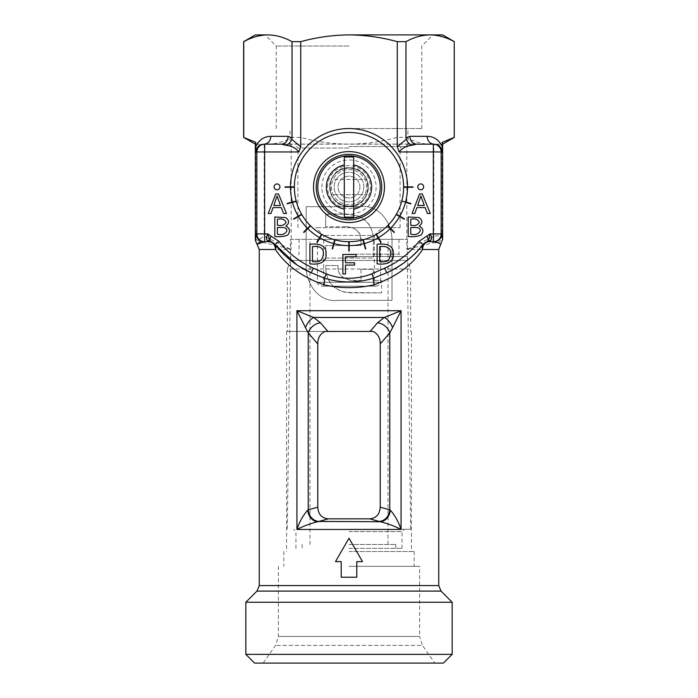 <?xml version="1.0" encoding="UTF-8"?>
<svg xmlns="http://www.w3.org/2000/svg" width="698" height="698" viewBox="0 0 698 698"><rect width="100%" height="100%" fill="white"/><g stroke="black" fill="none" stroke-linecap="round" stroke-linejoin="round"><path stroke-width="0.52" stroke-dasharray="3.49 2.62" d="M349 155.855A31.218 31.218 0 0 1 376.03 202.682A31.218 31.218 0 0 1 321.97 202.682A31.218 31.218 0 0 1 349 155.855M344.315 217.122L344.315 157.024M353.685 217.122L353.685 157.024M368.116 187.073A19.116 19.116 0 0 0 339.437 170.513A19.116 19.116 0 0 0 339.437 203.633A19.116 19.116 0 0 0 368.116 187.073A19.116 19.116 0 0 0 339.437 170.513A19.116 19.116 0 0 0 339.437 203.633A19.116 19.116 0 0 0 368.116 187.073A19.116 19.116 0 0 1 349 206.189A19.116 19.116 0 0 1 329.884 187.073A19.116 19.116 0 0 1 349 167.956A19.116 19.116 0 0 1 368.116 187.073A19.116 19.116 0 0 0 366.537 179.465L331.463 179.465C337.047 164.388 360.936 164.37 366.537 179.465L331.463 179.465A19.116 19.116 0 0 0 331.463 194.681L366.537 194.681L331.463 194.681C337.064 209.775 360.953 209.758 366.537 194.681A19.116 19.116 0 0 0 368.116 187.073M359.924 187.073A10.924 10.924 0 0 0 343.538 177.615A10.924 10.924 0 0 0 343.538 196.531A10.924 10.924 0 0 0 359.924 187.073A10.924 10.924 0 0 0 343.538 177.615A10.924 10.924 0 0 0 343.538 196.531A10.924 10.924 0 0 0 359.924 187.073M381.588 292.907L345.458 292.383C332.135 288.754 325.547 279.811 325.704 265.563L338.033 265.563C336.68 278.493 350.867 282.166 361.006 280.395L353.075 280.395C342.369 279.409 337.352 274.462 338.033 265.563L325.704 265.563C325.748 282.716 334.351 291.834 351.53 292.907L381.588 292.907L381.588 280.404L373.334 280.404L381.588 280.404M373.334 269.28L373.334 280.404L373.334 269.28L361.006 269.28L373.334 269.28M361.006 269.28L361.006 280.395L361.006 269.28M392.014 300.341L338.417 300.341C318.646 302.967 305.523 283.475 306.16 265.179L306.16 206.687L359.802 206.687C379.581 204.025 392.677 223.552 392.014 241.857L392.014 300.341L338.626 300.341C318.873 303.098 305.471 283.597 306.16 265.179L306.16 206.687L359.583 206.687C379.354 203.895 392.73 223.43 392.014 241.857L392.014 300.341M345.972 226.737L325.704 226.737L345.972 226.737C356.669 227.731 361.686 232.67 361.014 241.56C360.665 231.902 355.648 226.963 345.972 226.737M361.014 241.56L361.014 245.548L325.704 245.548L361.014 245.548L361.014 241.56M325.704 245.548L325.704 258.051L373.343 258.051L325.704 258.051L325.704 245.548M373.343 241.534L373.343 258.051L373.343 241.534C373.282 224.407 364.67 215.307 347.517 214.234L325.704 214.234C336.384 213.536 347.081 214.077 357.777 215.865C368.474 220.795 373.657 229.354 373.343 241.534M325.704 214.234L325.704 226.737L325.704 214.234M442.645 144.154L442.192 142.375L442.192 144.154L427.63 144.154L442.192 144.154M420.868 195.998L417.657 205.474L424.305 205.474L420.868 195.998M425.117 207.576L416.924 207.576L414.786 213.492L412.073 213.492L419.55 193.983L422.334 193.983L430.317 213.492L427.368 213.492L425.117 207.576M410.738 227.504L410.738 234.196C415.371 235.305 418.53 234.188 420.205 230.855C420.405 226.37 413.923 227.74 410.738 227.504M410.738 219.312L410.738 225.201C414.978 226.161 417.866 225.201 419.402 222.304C417.936 219.312 415.048 218.308 410.738 219.312M408.173 236.509L408.173 216.999L419.07 217.593C422.796 220.42 422.848 223.264 419.219 226.135C423.442 228.403 423.991 231.431 420.868 235.226C417.011 236.561 412.78 236.988 408.173 236.509M377.112 244.309C384.24 243.375 394.169 244.44 393.218 253.967C394.239 263.486 384.249 264.847 377.112 263.827L377.112 244.309M379.677 261.514C386.404 262.902 390.025 260.371 390.548 253.924C391.36 247.179 385.183 245.853 379.677 246.621L379.677 261.514M354.628 265.092L345.475 265.092L345.475 273.965L342.901 273.965L342.901 254.456L356.059 254.456L356.059 256.768L345.475 256.768L345.475 262.788L354.628 262.788L354.628 265.092M312.46 246.621L312.46 261.514C319.187 262.902 322.808 260.371 323.331 253.924C324.142 247.179 317.965 245.853 312.46 246.621M309.895 244.309C317.032 243.375 326.952 244.44 326.01 253.967C327.022 263.486 317.032 264.847 309.895 263.827L309.895 244.309M285.875 226.135C290.089 228.403 290.638 231.431 287.524 235.226C283.667 236.561 279.436 236.988 274.82 236.509L274.82 216.999L285.718 217.593C289.452 220.42 289.504 223.264 285.875 226.135M277.394 227.504L277.394 234.196C282.027 235.305 285.185 234.188 286.861 230.855C287.061 226.37 280.579 227.74 277.394 227.504M273.834 205.474L280.491 205.474L277.054 195.998L273.834 205.474M277.394 225.201C281.634 226.161 284.522 225.201 286.058 222.304C284.592 219.312 281.704 218.308 277.394 219.312L277.394 225.201M281.294 207.576L273.11 207.576L270.972 213.492L268.259 213.492L275.727 193.983L278.519 193.983L286.494 213.492L283.554 213.492L281.294 207.576M277.01 183.958A2.923 2.923 0 0 0 274.087 186.889A2.923 2.923 0 0 0 277.01 189.812A2.923 2.923 0 0 0 279.942 186.889A2.923 2.923 0 0 0 277.01 183.958M403.706 186.881L412.989 186.881A63.989 63.989 0 0 1 412.989 187.265L403.706 187.265M376.187 234.545L380.829 242.59A63.989 63.989 0 0 0 381.16 242.389L376.519 234.354M362.969 239.964L365.377 248.933A63.989 63.989 0 0 0 365.752 248.828L363.344 239.859M349.192 241.778L349.192 251.062A63.989 63.989 0 0 1 348.808 251.062L348.808 241.778M335.031 239.964L332.623 248.933A63.989 63.989 0 0 1 332.248 248.828L334.656 239.859M319.902 237.861L317.171 242.59A63.989 63.989 0 0 1 316.84 242.389L321.481 234.354M307.757 228.595L303.892 232.46A63.989 63.989 0 0 1 303.613 232.181L310.182 225.62M301.527 214.26L293.483 218.902A63.989 63.989 0 0 0 293.684 219.233L301.719 214.591M296.109 201.041L287.14 203.45A63.989 63.989 0 0 0 287.244 203.825L292.514 202.411M294.294 186.881L285.011 186.881A63.989 63.989 0 0 0 285.011 187.265L294.294 187.265M403.627 187.073A54.627 54.627 0 0 0 349 132.446A54.627 54.627 0 0 0 294.373 187.073A54.627 54.627 0 0 0 349 241.7A54.627 54.627 0 0 0 403.627 187.073M401.891 201.041L410.86 203.45A63.989 63.989 0 0 1 410.756 203.825L405.486 202.411M396.281 214.591L404.317 219.233A63.989 63.989 0 0 0 404.517 218.902L399.788 216.171M390.243 228.595L394.108 232.46A63.989 63.989 0 0 0 394.387 232.181L387.818 225.62M349 227.653L400.111 227.653L349 227.653M382.164 227.653L315.836 227.653L382.164 227.653L374.364 235.453L323.636 235.453L374.364 235.453L374.364 286.18L323.636 286.18L374.364 286.18M423.651 186.846A2.923 2.923 0 0 0 420.728 183.923A2.923 2.923 0 0 0 417.797 186.846A2.923 2.923 0 0 0 420.728 189.769A2.923 2.923 0 0 0 423.651 186.846M349 167.756C324.073 166.552 324.09 207.594 349 206.39C373.945 207.585 373.884 166.534 349 167.756A19.317 19.317 0 0 1 368.317 187.073A19.317 19.317 0 0 1 349 206.39A19.317 19.317 0 0 1 329.683 187.073A19.317 19.317 0 0 1 349 167.756A19.317 19.317 0 0 1 368.317 187.073A19.317 19.317 0 0 1 349 206.39A19.317 19.317 0 0 1 329.683 187.073A19.317 19.317 0 0 1 349 167.756M349 219.853A32.78 32.78 0 0 0 377.382 170.687A32.78 32.78 0 0 0 320.618 170.687A32.78 32.78 0 0 0 349 219.853M377.47 322.842A11.709 8.804 41.2 0 1 389.781 332.972L401.071 310.715L401.071 529.459L296.929 529.459C303.141 526.222 310.069 523.648 317.703 521.738L328.191 518.841L369.809 518.841C376.292 518.125 379.764 514.243 380.218 507.176L380.218 343.878C380.253 338.033 377.897 333.888 373.151 331.445L370.097 331.445L377.47 322.842L384.293 317.477L401.071 310.715L296.929 310.715L296.929 529.459C299.451 521.851 303.045 515.412 307.713 510.142A11.709 9.292 77.2 0 0 317.703 521.738L380.297 521.738C387.931 523.648 394.859 526.222 401.071 529.459C398.549 521.851 394.955 515.412 390.287 510.142L380.218 507.176M290.473 239.362L407.527 239.362L290.473 239.362L290.473 260.433L407.527 260.433L290.473 260.433L287.349 269.009L410.651 269.009L287.349 269.009L287.349 331.445L327.903 331.445L286.573 331.445L324.849 331.445C320.12 333.862 317.764 338.007 317.782 343.878L317.782 507.176C318.227 514.225 321.691 518.117 328.191 518.841M287.349 331.445L324.849 331.445M349 551.507L414.158 551.507L349 551.507M373.151 331.445L327.903 331.445L320.53 322.842L313.707 317.477L296.929 310.715L308.219 332.972L308.219 509.828A11.709 10.042 74.5 0 0 318.96 521.415M349 566.331L419.62 566.331L349 566.331M380.602 239.362L317.398 239.362L380.602 239.362L380.602 282.28L317.398 282.28L380.602 282.28C381.361 283.292 380.061 284.592 376.702 286.18L321.298 286.18L376.702 286.18M369.809 518.841L380.297 521.738A11.709 9.292 -77.2 0 0 390.287 510.142M379.04 521.415A11.709 10.042 -74.5 0 0 389.781 509.828L389.781 332.972L380.218 343.878M317.782 507.176L307.713 510.142M320.53 322.842A11.709 8.804 138.8 0 0 308.219 332.972L317.782 343.878M392.608 327.615A11.709 5.34 61.4 0 0 384.293 317.477L313.707 317.477A11.709 5.34 118.6 0 0 305.392 327.615M296.964 264.926L297.941 265.572M257.309 244.344L260.45 242.04C269.445 243.698 279.689 246.185 291.171 249.5L264.176 236.299L257.475 240.304L255.852 239.222C255.677 241.098 255.52 241.089 255.355 239.178M269.035 241.7A7.8 7.8 0 0 1 275.187 244.701A7.8 7.8 0 0 0 269.035 241.7L264.655 241.7M270.37 144.076L427.63 144.076C420.292 143.509 413.076 141.284 405.966 137.393L397.267 137.393C381.474 141.755 365.386 144.006 349 144.154C332.614 144.006 316.526 141.755 300.733 137.393L292.034 137.393C284.924 141.284 277.708 143.509 270.37 144.076L255.808 144.154L255.808 142.375L243.646 137.393M335.485 561.62L341.2 561.62L341.2 577.229L356.8 577.229L356.8 561.62L362.515 561.62L349 538.21L335.485 561.62M454.354 137.393L442.192 142.375M437.978 242.703A7.8 7.695 174 0 0 442.148 235.898C441.904 235.174 439.129 235.313 433.824 236.299L406.829 249.5L432.524 242.904L437.978 242.703L440.691 244.344M433.345 241.7L428.965 241.7A7.8 7.8 0 0 0 422.814 244.701A7.8 7.8 0 0 1 428.965 241.7M257.475 240.304L260.45 242.04M255.808 144.154L270.37 144.154M255.355 144.154L255.808 142.375M442.645 239.178L442.148 235.898L442.148 144.154M416.584 144.154L433.868 144.154M442.645 34.9L430.09 34.9C421.906 35.048 413.862 37.299 405.966 41.662L405.966 137.393M430.099 34.9C438.292 35.048 446.336 37.299 454.232 41.662L454.232 137.393M243.768 137.393L243.768 41.662C251.664 37.299 259.708 35.048 267.901 34.9L255.355 34.9M427.289 144.154L270.711 144.154M452.173 602.234L245.827 602.234M432.524 242.904A7.8 4.877 71.9 0 0 433.824 236.299L433.824 144.154M452.173 654.358L245.827 654.358M443.431 663.1L254.569 663.1M264.132 144.154L281.416 144.154M405.966 41.662L397.267 41.662L397.267 137.393M267.901 34.9C276.094 35.048 284.138 37.299 292.034 41.662L292.034 137.393M292.034 41.662L300.733 41.662L300.733 137.393M300.733 41.662C316.526 37.299 332.614 35.048 349 34.9C365.386 35.048 381.474 37.299 397.267 41.662M434.845 663.1L263.155 663.1L434.845 663.1L422.447 645.397L275.553 645.397L422.447 645.397L419.62 636.445L278.38 636.445L275.553 645.397L263.155 663.1M349 128.545L421.767 128.545L349 128.545M349 46.024L276.234 46.024L349 46.024M349 146.493L407.92 146.493L349 146.493M349 529.267L410.651 529.267L349 529.267M349 256.524L407.335 256.524L349 256.524M349 548.384L402.065 548.384L349 548.384M349 544.484L395.818 544.484L349 544.484M349 239.362L398.942 239.362L349 239.362M366.555 187.073A17.555 17.555 0 0 0 340.223 171.865A17.555 17.555 0 0 0 340.223 202.28A17.555 17.555 0 0 0 366.555 187.073A17.555 17.555 0 0 0 340.223 171.865A17.555 17.555 0 0 0 340.223 202.28A17.555 17.555 0 0 0 366.555 187.073M363.824 187.073A14.824 14.824 0 0 0 341.584 174.23A14.824 14.824 0 0 0 341.584 199.916A14.824 14.824 0 0 0 363.824 187.073A14.824 14.824 0 0 0 341.584 174.23A14.824 14.824 0 0 0 341.584 199.916A14.824 14.824 0 0 0 363.824 187.073M327.536 187.073A21.464 21.464 0 0 1 359.732 168.488A21.464 21.464 0 0 1 359.732 205.657A21.464 21.464 0 0 1 327.536 187.073M349 148.055L297.889 148.055L349 148.055M259.255 249.5L291.171 249.5L291.171 144.154M259.255 585.57L438.745 585.57M406.829 144.154L406.829 249.5L438.745 249.5M264.176 144.154L264.176 236.299M255.852 144.154L255.852 239.222M256.969 591.093L441.031 591.093M321.883 187.073A27.117 27.117 0 0 1 362.559 163.585A27.117 27.117 0 0 1 362.559 210.56A27.117 27.117 0 0 1 321.883 187.073M278.38 566.331L278.38 636.445L419.62 636.445L419.62 566.331M349 254.185L398.942 254.185L349 254.185M349 531.606L402.065 531.606L349 531.606M400.111 227.653L400.111 148.055L401.673 146.493M297.889 227.653L297.889 148.055L296.327 146.493M286.573 331.445L286.573 551.507M411.427 331.445L411.427 551.507M283.842 551.507L283.842 566.331M414.158 551.507L414.158 566.331M407.527 239.362L407.527 260.433L410.651 269.009L410.651 331.445M323.636 286.18L323.636 235.453L315.836 227.653M421.767 128.545L421.767 46.024L432.891 34.9M276.234 128.545L276.234 46.024L265.109 34.9M317.398 239.362L317.398 282.28C316.639 283.292 317.939 284.592 321.298 286.18M407.92 146.493L407.92 128.545M290.08 146.493L290.08 128.545M290.665 256.524L287.349 529.267M407.335 256.524L410.651 529.267M398.942 239.362L398.942 254.185L401.289 256.524M299.058 239.362L299.058 254.185L296.711 256.524M302.182 544.484L302.182 548.384M395.818 544.484L395.818 548.384M402.065 548.384L402.065 531.606L404.404 529.267M295.935 548.384L295.935 531.606L293.596 529.267M388.018 544.484L388.018 239.362M309.982 544.484L309.982 239.362"/><path stroke-width="1.05" d="M344.315 164.929L344.315 209.217A22.633 22.633 0 0 1 344.315 164.929L344.315 157.024L353.685 157.024L353.685 217.122L344.315 217.122L344.315 209.217M317.782 187.073A31.218 31.218 0 0 1 349 155.855A31.218 31.218 0 0 1 380.218 187.073A31.218 31.218 0 0 1 349 218.291A31.218 31.218 0 0 1 317.782 187.073M353.685 164.929A22.633 22.633 0 0 1 353.685 209.217M420.868 195.998L417.657 205.474L424.305 205.474L420.868 195.998M416.924 207.576L414.786 213.492L412.073 213.492L419.55 193.983L422.334 193.983L430.317 213.492L427.368 213.492L425.117 207.576L416.924 207.576M410.738 219.312L410.738 225.201C414.978 226.161 417.866 225.201 419.402 222.304C417.936 219.312 415.048 218.308 410.738 219.312M410.738 227.504L410.738 234.196C415.371 235.305 418.53 234.188 420.205 230.855C420.405 226.37 413.923 227.74 410.738 227.504M408.173 216.999L419.07 217.593C422.796 220.42 422.848 223.264 419.219 226.135C423.442 228.403 423.991 231.431 420.868 235.226C417.011 236.561 412.78 236.988 408.173 236.509L408.173 216.999M377.112 244.309C384.24 243.375 394.169 244.44 393.218 253.967C394.239 263.486 384.249 264.847 377.112 263.827L377.112 244.309M379.677 246.621L379.677 261.514C386.404 262.902 390.025 260.371 390.548 253.924C391.36 247.179 385.183 245.853 379.677 246.621M345.475 265.092L345.475 273.965L342.901 273.965L342.901 254.456L356.059 254.456L356.059 256.768L345.475 256.768L345.475 262.788L354.628 262.788L354.628 265.092L345.475 265.092M312.46 246.621L312.46 261.514C319.187 262.902 322.808 260.371 323.331 253.924C324.142 247.179 317.965 245.853 312.46 246.621M309.895 263.827L309.895 244.309C317.032 243.375 326.952 244.44 326.01 253.967C327.022 263.486 317.032 264.847 309.895 263.827M285.875 226.135C290.089 228.403 290.638 231.431 287.524 235.226C283.667 236.561 279.436 236.988 274.82 236.509L274.82 216.999L285.718 217.593C289.452 220.42 289.504 223.264 285.875 226.135M277.394 227.504L277.394 234.196C282.027 235.305 285.185 234.188 286.861 230.855C287.061 226.37 280.579 227.74 277.394 227.504M273.11 207.576L270.972 213.492L268.259 213.492L275.727 193.983L278.519 193.983L286.494 213.492L283.554 213.492L281.294 207.576L273.11 207.576M273.834 205.474L280.491 205.474L277.054 195.998L273.834 205.474M277.394 225.201C281.634 226.161 284.522 225.201 286.058 222.304C284.592 219.312 281.704 218.308 277.394 219.312L277.394 225.201M277.01 183.958A2.923 2.923 0 0 1 279.549 188.347A2.923 2.923 0 0 1 274.48 188.347A2.923 2.923 0 0 1 277.01 183.958M412.989 186.881A63.989 63.989 0 0 1 412.989 187.265L403.706 187.265A54.706 54.706 0 0 0 403.706 186.881L412.989 186.881M376.519 234.354A54.706 54.706 0 0 1 376.187 234.545L380.829 242.59A63.989 63.989 0 0 0 381.16 242.389L376.519 234.354M363.344 239.859A54.706 54.706 0 0 1 362.969 239.964L365.377 248.933A63.989 63.989 0 0 0 365.752 248.828L363.344 239.859M348.808 241.778A54.706 54.706 0 0 0 349.192 241.778L349.192 251.062A63.989 63.989 0 0 1 348.808 251.062L348.808 241.778M334.656 239.859A54.706 54.706 0 0 0 335.031 239.964L332.623 248.933A63.989 63.989 0 0 1 332.248 248.828L334.656 239.859M321.813 234.545L317.171 242.59A63.989 63.989 0 0 1 316.84 242.389L321.481 234.354A54.706 54.706 0 0 0 321.813 234.545L319.902 237.861A58.527 58.527 0 0 0 333.661 243.558M310.453 225.89L303.892 232.46A63.989 63.989 0 0 1 303.613 232.181L310.182 225.62A54.706 54.706 0 0 0 310.453 225.89L307.757 228.595A58.527 58.527 0 0 0 319.571 237.66M301.719 214.591A54.706 54.706 0 0 1 301.527 214.26L293.483 218.902A63.989 63.989 0 0 0 293.684 219.233L301.719 214.591M298.212 216.171A58.527 58.527 0 0 1 292.514 202.411L296.214 201.417A54.706 54.706 0 0 1 296.109 201.041L287.14 203.45A63.989 63.989 0 0 0 287.244 203.825L296.214 201.417M294.294 187.265A54.706 54.706 0 0 1 294.294 186.881L285.011 186.881A63.989 63.989 0 0 0 285.011 187.265L294.294 187.265M401.786 201.417A54.706 54.706 0 0 0 401.891 201.041L410.86 203.45A63.989 63.989 0 0 1 410.756 203.825L405.486 202.411A58.527 58.527 0 0 1 399.788 216.171L396.473 214.26A54.706 54.706 0 0 1 396.281 214.591L404.317 219.233A63.989 63.989 0 0 0 404.517 218.902L396.473 214.26M387.547 225.89L394.108 232.46A63.989 63.989 0 0 0 394.387 232.181L387.818 225.62A54.706 54.706 0 0 1 387.547 225.89L390.243 228.595A58.527 58.527 0 0 1 378.429 237.66M297.941 265.572L311.273 272.778L313.315 268.137L326.219 273.843C341.366 279.715 356.547 279.715 371.781 273.843L384.685 268.137A88.576 88.576 0 0 0 418.975 241.368L430.099 233.891L428.476 240.548L422.988 244.475L418.975 241.368M442.157 151.955L433.345 151.955L433.345 144.154L433.868 144.154L416.584 144.154L411.794 145.341C406.437 145.795 402.214 147.993 399.125 151.955L397.267 146.824L406.219 139.321L405.966 137.846L409.822 136.346L427.106 136.346C434.025 136.494 439.059 139.879 442.192 146.519L442.157 151.955C440.368 143.544 436.608 145.018 433.868 144.154C429.785 143.657 427.534 141.057 427.106 136.346M255.852 239.222C255.677 241.098 255.52 241.089 255.355 239.178L255.355 144.154L243.646 137.393L243.646 41.662L255.355 34.9L267.901 34.9C276.094 35.048 284.138 37.299 292.034 41.662L300.733 41.662C316.526 37.299 332.614 35.048 349 34.9L430.099 34.9L349 34.9C365.386 35.048 381.474 37.299 397.267 41.662L397.267 146.824M300.733 41.662L300.733 146.824L298.875 151.955C295.786 148.002 291.563 145.795 286.206 145.341L281.416 144.154L264.132 144.154C261.392 145.01 257.632 143.544 255.843 151.955L255.808 146.519C258.941 139.879 263.975 136.494 270.894 136.346C270.466 141.057 268.215 143.657 264.132 144.154L264.655 144.154A7.8 7.8 90 0 0 256.855 151.955L255.843 151.955M270.876 236.09L279.026 241.368L275.012 244.475L269.524 240.548L270.876 236.09L267.901 233.891L256.192 233.891A7.8 7.8 -90 0 0 263.992 241.7C256.55 244.64 255.363 244.754 260.45 242.04M313.524 187.073A35.476 35.476 0 0 1 366.738 156.352A35.476 35.476 0 0 1 366.738 217.793A35.476 35.476 0 0 1 313.524 187.073M294.373 187.073A54.627 54.627 0 0 1 376.309 139.766A54.627 54.627 0 0 1 376.309 234.38A54.627 54.627 0 0 1 294.373 187.073M349 219.853A32.78 32.78 0 0 1 320.618 170.687A32.78 32.78 0 0 1 377.382 170.687A32.78 32.78 0 0 1 349 219.853M324.849 331.445L327.903 331.445L324.849 331.445C320.103 333.888 317.747 338.033 317.782 343.878L308.219 332.972L296.929 310.715L296.929 529.459L401.071 529.459C394.859 526.222 387.931 523.648 380.297 521.738L379.04 521.415A11.709 10.042 105.5 0 0 389.781 509.828L390.287 510.142C394.955 515.412 398.549 521.851 401.071 529.459L401.071 310.715L296.929 310.715L313.707 317.477L320.53 322.842A11.709 8.804 -41.2 0 0 308.219 332.972L308.219 509.828L317.782 507.176L317.782 343.878M373.151 331.445L370.097 331.445L373.151 331.445C377.88 333.862 380.236 338.007 380.218 343.878L380.218 507.176C379.773 514.225 376.309 518.117 369.809 518.841L328.191 518.841C321.708 518.125 318.236 514.243 317.782 507.176M320.53 322.842L327.903 331.445L370.097 331.445L377.47 322.842A11.709 8.804 -138.8 0 1 389.781 332.972L380.218 343.878M377.47 322.842L384.293 317.477A11.709 5.34 -118.6 0 1 392.608 327.615L389.781 332.972L389.781 509.828L380.218 507.176M392.608 327.615L401.071 310.715L384.293 317.477L313.707 317.477A11.709 5.34 -61.4 0 0 305.392 327.615M307.713 510.142C303.045 515.412 299.451 521.851 296.929 529.459C303.141 526.222 310.069 523.648 317.703 521.738A11.709 9.292 77.2 0 1 307.713 510.142L308.219 509.828A11.709 10.042 74.5 0 0 318.96 521.415L380.297 521.738A11.709 9.292 102.8 0 0 390.287 510.142M379.04 521.415L369.809 518.841M328.191 518.841L318.96 521.415M371.781 273.843L373.561 278.153L386.727 272.778C402.441 265.327 414.472 255.965 422.814 244.701A7.8 5.156 -142 0 0 422.569 249.5C412.274 265.109 396.124 276.87 374.128 284.775A7.8 2.111 74.4 0 1 373.561 278.153C357.184 283.205 340.807 283.205 324.439 278.153L311.273 272.778A93.645 93.645 0 0 1 275.012 244.475L296.964 264.926M326.219 273.843L324.439 278.153A7.8 2.111 -74.4 0 1 323.872 284.775C302.016 276.975 285.866 265.214 275.431 249.5L259.255 249.5L255.442 240.557M298.875 151.955L264.655 151.955L264.655 241.7L263.992 241.7L269.035 241.7A7.8 7.8 0 0 1 275.187 244.701A7.8 5.156 -38 0 1 275.431 249.5A7.8 6.395 -90 0 0 269.035 241.7L267.447 240.653C266.025 239.091 266.174 236.84 267.901 233.891L269.524 240.548A7.8 6.334 -36.5 0 0 267.447 240.653M374.128 284.775C357.393 288.579 340.641 288.579 323.872 284.775M454.232 137.393L454.232 41.662L454.232 137.393L442.192 142.375L442.645 144.154L442.645 239.178L440.691 244.344C440.447 243.646 438.213 242.764 434.008 241.7L428.965 241.7A7.8 6.395 -90 0 0 422.569 249.5L438.745 249.5L438.745 585.57L259.255 585.57L259.255 249.5M362.515 561.62L349 538.21L335.485 561.62L341.2 561.62L341.2 577.229L356.8 577.229L356.8 561.62L362.515 561.62M255.355 239.178L256.192 233.891M399.125 151.955L433.345 151.955L433.345 233.891L430.099 233.891C431.826 236.84 431.975 239.091 430.553 240.653A7.8 6.334 36.5 0 0 428.476 240.548L427.124 236.09M430.553 240.653L428.965 241.7A7.8 7.8 0 0 0 422.814 244.701L422.988 244.475A93.645 93.645 0 0 1 386.727 272.778L384.685 268.137M442.192 142.375L442.192 146.519M433.345 144.154A7.8 7.8 -90 0 1 441.145 151.955L441.145 233.891L433.345 233.891L433.345 241.7L434.008 241.7A7.8 7.8 -90 0 0 441.808 233.891L442.645 239.178M411.794 145.341C409.281 144.216 407.423 142.209 406.219 139.321M416.584 144.154C412.509 143.657 410.25 141.057 409.822 136.346M454.232 41.662C446.336 37.299 438.292 35.048 430.099 34.9L442.645 34.9L454.354 41.662M441.031 591.093L452.173 602.234L245.827 602.234L256.969 591.093L441.031 591.093L438.745 585.57M397.267 41.662L405.966 41.662L405.966 137.846M430.099 34.9C421.906 35.048 413.862 37.299 405.966 41.662M255.355 144.154L255.808 142.375L243.646 137.393M270.894 136.346L288.178 136.346L292.034 137.846L291.781 139.321C290.577 142.209 288.719 144.216 286.206 145.341M291.781 139.321L300.733 146.824M452.173 654.358L443.431 663.1L254.569 663.1L245.827 654.358L452.173 654.358L452.173 602.234M288.178 136.346C287.751 141.057 285.491 143.657 281.416 144.154M255.808 146.519L255.808 142.375M292.034 41.662L292.034 137.846M267.901 34.9C259.708 35.048 251.664 37.299 243.768 41.662L243.768 137.393M420.728 183.923A2.923 2.923 0 0 1 423.258 188.312A2.923 2.923 0 0 1 418.189 188.312A2.923 2.923 0 0 1 420.728 183.923M364.339 243.558A58.527 58.527 0 0 0 378.098 237.861M349.192 245.6A58.527 58.527 0 0 0 363.963 243.654M334.037 243.654A58.527 58.527 0 0 0 348.808 245.6M298.412 216.502A58.527 58.527 0 0 0 307.478 228.316M290.473 187.265A58.527 58.527 0 0 0 292.418 202.036M407.527 186.881A58.527 58.527 0 0 0 349 128.545A58.527 58.527 0 0 0 290.473 186.881M405.582 202.036A58.527 58.527 0 0 0 407.527 187.265M390.522 228.316A58.527 58.527 0 0 0 399.588 216.502M279.026 241.368A88.576 88.576 0 0 0 313.315 268.137M264.655 241.7A7.8 7.8 -90 0 1 256.855 233.891L256.855 151.955L264.655 151.955L264.655 144.154M441.808 233.891L441.145 233.891A7.8 7.8 -90 0 1 433.345 241.7M311.273 272.787L308.533 271.522M442.645 144.154L454.354 137.393M386.727 272.787L389.501 271.505M440.691 244.344L438.745 249.5M245.827 654.358L245.827 602.234M259.255 585.57L256.969 591.093"/></g></svg>
